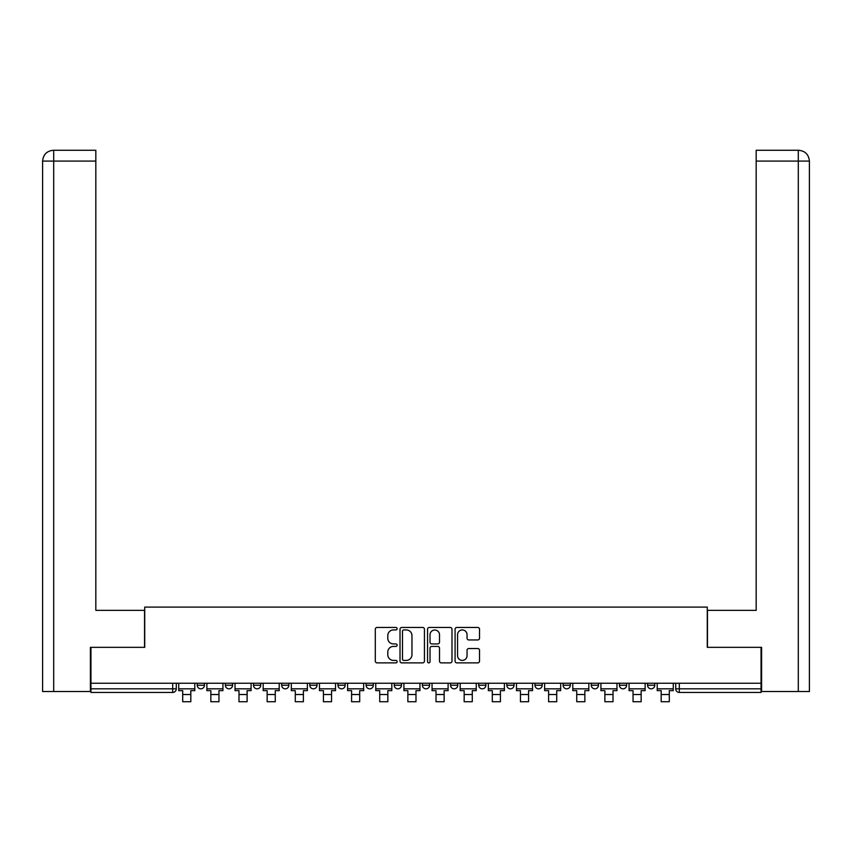 <?xml version="1.0" encoding="UTF-8"?>
<svg xmlns="http://www.w3.org/2000/svg" width="852" height="852" viewBox="0 0 852 852"><rect width="100%" height="100%" fill="white"/><g stroke="black" fill="none" stroke-linecap="round" stroke-linejoin="round"><path stroke-width="1.28" d="M397.128 628.701A1.235 1.235 0 0 0 395.892 627.455L377.074 627.455A1.768 1.768 0 0 0 375.306 629.234L375.306 661.109A1.768 1.768 0 0 0 377.074 662.877L395.892 662.877A1.235 1.235 0 0 0 397.128 661.642A1.235 1.235 0 0 0 395.892 660.396L393.454 660.396A5.666 5.666 0 0 1 387.788 654.73L387.788 652.078A5.666 5.666 0 0 1 393.454 646.412L395.892 646.412A1.235 1.235 0 0 0 397.128 645.166A1.235 1.235 0 0 0 395.892 643.931L393.454 643.931A5.666 5.666 0 0 1 387.788 638.265L387.788 635.603A5.666 5.666 0 0 1 393.454 629.937L395.892 629.937A1.235 1.235 0 0 0 397.128 628.701M506.833 683.24L506.833 685.221L514.044 685.221A3.61 3.61 0 0 1 510.433 688.831A3.61 3.61 0 0 1 506.833 685.221L506.833 683.24M422.39 683.24L422.39 685.221L429.61 685.221A3.61 3.61 0 0 1 426 688.831A3.61 3.61 0 0 1 422.39 685.221L422.39 683.24M366.104 683.24L366.104 685.221L373.314 685.221A3.61 3.61 0 0 1 369.704 688.831A3.61 3.61 0 0 1 366.104 685.221L366.104 683.24M337.956 683.24L337.956 685.221L345.166 685.221A3.61 3.61 0 0 1 341.567 688.831A3.61 3.61 0 0 1 337.956 685.221L337.956 683.24M281.661 683.24L281.661 685.221L288.881 685.221A3.61 3.61 0 0 1 285.271 688.831A3.61 3.61 0 0 1 281.661 685.221L281.661 683.24M477.759 639.948A1.768 1.768 0 0 0 479.527 638.169L479.527 629.234A1.768 1.768 0 0 0 477.759 627.455L456.864 627.455A1.768 1.768 0 0 0 455.085 629.234L455.085 661.109A1.768 1.768 0 0 0 456.864 662.877L477.759 662.877A1.768 1.768 0 0 0 479.527 661.109L479.527 650.31A1.768 1.768 0 0 0 477.759 648.532L468.813 648.532A1.768 1.768 0 0 0 467.045 650.31L467.045 655.667A4.739 4.739 0 0 1 462.306 660.396A4.739 4.739 0 0 1 457.567 655.667L457.567 634.676A4.739 4.739 0 0 1 462.306 629.937A4.739 4.739 0 0 1 467.045 634.676L467.045 638.169A1.768 1.768 0 0 0 468.813 639.948L477.759 639.948M53.697 691.536L42.6 691.536L42.6 161.092C43.25 154.521 46.849 150.91 53.41 150.271L95.829 150.271L95.829 161.092L53.697 161.092L53.697 691.536L90.408 691.536L90.408 647.339L144.723 647.339L144.723 607.103L707.277 607.103L707.277 647.339L761.049 647.339L761.049 683.24L90.951 683.24L90.951 688.831L176.289 688.831L176.289 683.24L176.289 688.831A3.61 3.61 0 0 1 172.69 692.442L90.951 692.442L90.951 688.831M90.951 647.339L90.951 683.24M424.445 629.234A1.768 1.768 0 0 0 422.677 627.455L401.782 627.455A1.768 1.768 0 0 0 400.014 629.234L400.014 661.109A1.768 1.768 0 0 0 401.782 662.877L422.677 662.877A1.768 1.768 0 0 0 424.445 661.109L424.445 629.234M429.323 627.455L450.218 627.455A1.768 1.768 0 0 1 451.986 629.234L451.986 661.109A1.768 1.768 0 0 1 450.218 662.877L441.272 662.877A1.768 1.768 0 0 1 439.504 661.109L439.504 648.18A1.768 1.768 0 0 0 437.736 646.412L431.804 646.412A1.768 1.768 0 0 0 430.026 648.18L430.026 661.642A1.235 1.235 0 0 1 428.79 662.877A1.235 1.235 0 0 1 427.555 661.642L427.555 629.234A1.768 1.768 0 0 1 429.323 627.455M675.711 683.24L675.711 688.831L761.049 688.831L761.049 692.442L679.31 692.442A3.61 3.61 0 0 1 675.711 688.831M761.049 683.24L761.049 688.831M654.773 683.24L654.773 685.221A3.61 3.61 0 0 1 651.173 688.831A3.61 3.61 0 0 1 647.563 685.221L654.773 685.221M647.563 683.24L647.563 685.221M626.635 683.24L626.635 685.221A3.61 3.61 0 0 1 623.025 688.831A3.61 3.61 0 0 1 619.415 685.221L626.635 685.221M619.415 683.24L619.415 685.221M598.487 683.24L598.487 685.221A3.61 3.61 0 0 1 594.877 688.831A3.61 3.61 0 0 1 591.267 685.221L598.487 685.221M591.267 683.24L591.267 685.221M570.339 683.24L570.339 685.221A3.61 3.61 0 0 1 566.729 688.831A3.61 3.61 0 0 1 563.119 685.221A3.61 3.61 0 0 0 566.729 688.831M563.119 683.24L563.119 685.221L570.339 685.221M542.192 683.24L542.192 685.221A3.61 3.61 0 0 1 538.581 688.831A3.61 3.61 0 0 1 534.971 685.221A3.61 3.61 0 0 0 538.581 688.831M534.971 683.24L534.971 685.221L542.192 685.221M514.044 683.24L514.044 685.221A3.61 3.61 0 0 1 510.433 688.831M485.896 683.24L485.896 685.221A3.61 3.61 0 0 1 482.296 688.831A3.61 3.61 0 0 1 478.686 685.221L485.896 685.221M478.686 683.24L478.686 685.221M457.758 683.24L457.758 685.221A3.61 3.61 0 0 1 454.148 688.831A3.61 3.61 0 0 1 450.538 685.221L457.758 685.221L457.758 683.24M450.538 683.24L450.538 685.221M429.61 683.24L429.61 685.221M401.462 683.24L401.462 685.221A3.61 3.61 0 0 1 397.852 688.831A3.61 3.61 0 0 1 394.242 685.221L401.462 685.221L401.462 683.24M394.242 683.24L394.242 685.221M373.314 683.24L373.314 685.221L373.314 683.24M345.166 685.221L345.166 683.24L345.166 685.221A3.61 3.61 0 0 1 341.567 688.831M317.029 683.24L317.029 685.221A3.61 3.61 0 0 1 313.419 688.831A3.61 3.61 0 0 1 309.808 685.221A3.61 3.61 0 0 0 313.419 688.831A3.61 3.61 0 0 0 317.029 685.221L317.029 683.24M309.808 683.24L309.808 685.221L317.029 685.221M288.881 683.24L288.881 685.221M260.733 683.24L260.733 685.221A3.61 3.61 0 0 1 257.123 688.831A3.61 3.61 0 0 1 253.513 685.221A3.61 3.61 0 0 0 257.123 688.831A3.61 3.61 0 0 0 260.733 685.221L253.513 685.221L253.513 683.24M225.365 683.24L225.365 685.221L232.585 685.221L232.585 683.24L232.585 685.221A3.61 3.61 0 0 1 228.975 688.831A3.61 3.61 0 0 1 225.365 685.221A3.61 3.61 0 0 0 228.975 688.831M197.227 683.24L197.227 685.221L204.437 685.221L204.437 683.24L204.437 685.221A3.61 3.61 0 0 1 200.827 688.831A3.61 3.61 0 0 1 197.227 685.221A3.61 3.61 0 0 0 200.827 688.831M172.69 683.24L172.69 692.442A3.61 3.61 0 0 0 176.289 688.831M403.731 629.937A1.235 1.235 0 0 0 402.495 631.183L402.495 659.16A1.235 1.235 0 0 0 403.731 660.396L406.297 660.396A5.666 5.666 0 0 0 411.963 654.73L411.963 635.603A5.666 5.666 0 0 0 406.297 629.937L403.731 629.937M439.504 634.761A4.739 4.739 0 0 0 434.765 630.033A4.739 4.739 0 0 0 430.026 634.761L430.026 642.163A1.768 1.768 0 0 0 431.804 643.931L437.736 643.931A1.768 1.768 0 0 0 439.504 642.163L439.504 634.761M178.728 688.831L194.788 688.831L194.788 690.631L190.816 690.631L190.816 701.728L182.701 701.728L182.701 690.631L178.728 690.631L178.728 683.24M194.788 688.831L194.788 683.24M144.542 647.339L144.542 610.351L95.829 610.351L95.829 161.092M53.42 150.271C46.839 150.921 43.228 154.521 42.6 161.092L42.6 583.279L42.6 161.092L53.697 161.092L53.697 150.271L95.829 150.271M707.458 647.339L707.458 610.351L756.171 610.351L756.171 150.271L798.558 150.271L756.171 150.271M809.4 583.279L809.4 161.092L809.4 691.536L761.592 691.536L761.592 647.339L761.049 647.339M798.58 150.271L795.864 150.271L798.58 150.271C805.151 150.91 808.75 154.521 809.4 161.092L756.171 161.092M206.876 688.831L222.936 688.831L222.936 690.631L218.964 690.631L218.964 701.728L210.849 701.728L210.849 690.631L206.876 690.631L206.876 683.24M222.936 688.831L222.936 683.24M235.024 688.831L251.084 688.831L251.084 690.631L247.112 690.631L247.112 701.728L238.986 701.728L238.986 690.631L235.024 690.631L235.024 683.24M251.084 688.831L251.084 683.24M263.172 688.831L279.222 688.831L279.222 690.631L275.26 690.631L275.26 701.728L267.134 701.728L267.134 690.631L263.172 690.631L263.172 683.24M279.222 688.831L279.222 683.24M291.309 688.831L307.37 688.831L307.37 690.631L303.397 690.631L303.397 701.728L295.282 701.728L295.282 690.631L291.309 690.631L291.309 683.24M307.37 688.831L307.37 683.24M319.457 688.831L335.518 688.831L335.518 690.631L331.545 690.631L331.545 701.728L323.43 701.728L323.43 690.631L319.457 690.631L319.457 683.24M335.518 688.831L335.518 683.24M347.605 688.831L363.666 688.831L363.666 690.631L359.693 690.631L359.693 701.728L351.578 701.728L351.578 690.631L347.605 690.631L347.605 683.24M363.666 688.831L363.666 683.24M375.753 688.831L391.813 688.831L391.813 690.631L387.841 690.631L387.841 701.728L379.726 701.728L379.726 690.631L375.753 690.631L375.753 683.24M391.813 688.831L391.813 683.24M403.901 688.831L419.951 688.831L419.951 690.631L415.989 690.631L415.989 701.728L407.863 701.728L407.863 690.631L403.901 690.631L403.901 683.24M419.951 688.831L419.951 683.24M432.049 688.831L448.099 688.831L448.099 690.631L444.137 690.631L444.137 701.728L436.011 701.728L436.011 690.631L432.049 690.631L432.049 683.24M448.099 688.831L448.099 683.24M460.187 688.831L476.247 688.831L476.247 690.631L472.274 690.631L472.274 701.728L464.159 701.728L464.159 690.631L460.187 690.631L460.187 683.24M476.247 688.831L476.247 683.24M488.334 688.831L504.395 688.831L504.395 690.631L500.422 690.631L500.422 701.728L492.307 701.728L492.307 690.631L488.334 690.631L488.334 683.24M504.395 688.831L504.395 683.24M516.482 688.831L532.543 688.831L532.543 690.631L528.57 690.631L528.57 701.728L520.455 701.728L520.455 690.631L516.482 690.631L516.482 683.24M532.543 688.831L532.543 683.24M544.63 688.831L560.691 688.831L560.691 690.631L556.718 690.631L556.718 701.728L548.603 701.728L548.603 690.631L544.63 690.631L544.63 683.24M560.691 688.831L560.691 683.24M572.778 688.831L588.828 688.831L588.828 690.631L584.866 690.631L584.866 701.728L576.74 701.728L576.74 690.631L572.778 690.631L572.778 683.24M588.828 688.831L588.828 683.24M600.916 688.831L616.976 688.831L616.976 690.631L613.014 690.631L613.014 701.728L604.888 701.728L604.888 690.631L600.916 690.631L600.916 683.24M616.976 688.831L616.976 683.24M629.064 688.831L645.124 688.831L645.124 690.631L641.151 690.631L641.151 701.728L633.036 701.728L633.036 690.631L629.064 690.631L629.064 683.24M645.124 688.831L645.124 683.24M657.212 688.831L673.272 688.831L673.272 690.631L669.299 690.631L669.299 701.728L661.184 701.728L661.184 690.631L657.212 690.631L657.212 683.24M673.272 688.831L673.272 683.24M679.31 683.24L679.31 692.442M182.701 694.518L190.816 694.518M42.6 161.092L42.6 583.279M798.303 691.536L798.303 150.271M210.849 694.518L218.964 694.518M238.986 694.518L247.112 694.518M267.134 694.518L275.26 694.518M295.282 694.518L303.397 694.518M323.43 694.518L331.545 694.518M351.578 694.518L359.693 694.518M379.726 694.518L387.841 694.518M407.863 694.518L415.989 694.518M436.011 694.518L444.137 694.518M464.159 694.518L472.274 694.518M492.307 694.518L500.422 694.518M520.455 694.518L528.57 694.518M548.603 694.518L556.718 694.518M576.74 694.518L584.866 694.518M604.888 694.518L613.014 694.518M633.036 694.518L641.151 694.518M661.184 694.518L669.299 694.518"/></g></svg>
